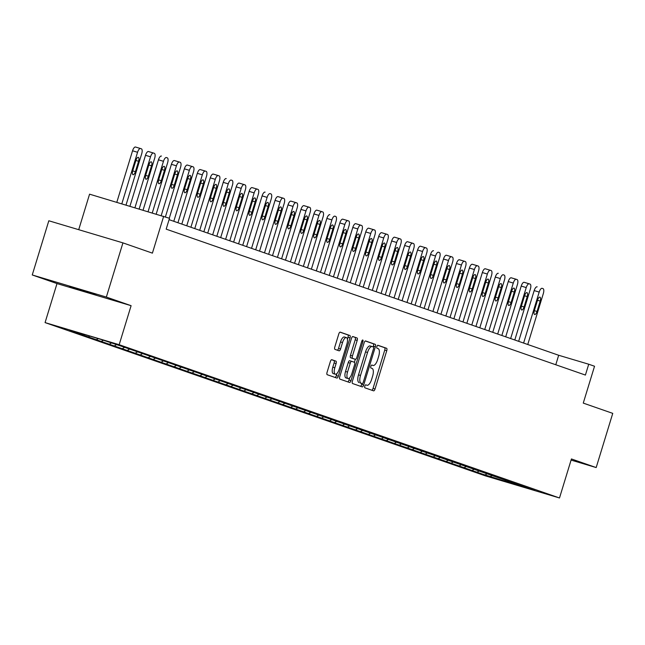 <?xml version="1.0" encoding="UTF-8"?>
<svg xmlns="http://www.w3.org/2000/svg" width="645" height="645" viewBox="0 0 645 645"><rect width="100%" height="100%" fill="white"/><g stroke="black" fill="none" stroke-linecap="round" stroke-linejoin="round"><path stroke-width="0.97" d="M364.804 386.137A1.556 0.605 106.6 0 0 364.917 387.822L373.576 390.838A2.225 0.863 106.6 0 0 373.592 390.846A2.225 0.863 106.6 0 0 375.043 389L386.758 350.695A2.225 0.863 106.6 0 0 386.589 348.284L377.93 345.269A1.556 0.605 106.6 0 0 377.922 345.26A1.556 0.605 106.6 0 0 376.906 346.558A1.556 0.605 106.6 0 0 377.019 348.244L378.139 348.639A7.119 2.757 106.6 0 1 378.663 356.354L377.688 359.547A7.119 2.757 106.6 0 1 373.044 365.465A7.119 2.757 106.6 0 1 372.995 365.449L371.875 365.054A1.556 0.605 106.6 0 0 371.867 365.054A1.556 0.605 106.6 0 0 370.851 366.344A1.556 0.605 106.6 0 0 370.964 368.037L372.084 368.424A7.119 2.757 106.6 0 1 372.617 376.14L371.641 379.333A7.119 2.757 106.6 0 1 366.997 385.25A7.119 2.757 106.6 0 1 366.949 385.234L365.828 384.847A1.556 0.605 106.6 0 0 365.82 384.847A1.556 0.605 106.6 0 0 364.804 386.137M69.354 286.67L96.049 294.741L69.354 286.67M331.82 359.708A2.225 0.863 106.6 0 0 331.804 359.7A2.225 0.863 106.6 0 0 330.353 361.555L327.071 372.302A2.225 0.863 106.6 0 0 327.233 374.713L336.851 378.059A2.225 0.863 106.6 0 0 336.867 378.059A2.225 0.863 106.6 0 0 338.319 376.212L350.033 337.907A2.225 0.863 106.6 0 0 349.864 335.497L340.246 332.151A2.225 0.863 106.6 0 0 340.229 332.143A2.225 0.863 106.6 0 0 338.778 333.997L334.811 346.978A2.225 0.863 106.6 0 0 334.981 349.388L339.093 350.824A2.225 0.863 106.6 0 0 339.109 350.824A2.225 0.863 106.6 0 0 340.56 348.977L342.527 342.535A5.95 2.306 106.6 0 1 346.413 337.593A5.95 2.306 106.6 0 1 346.889 344.059L339.181 369.271A5.95 2.306 106.6 0 1 335.295 374.221A5.95 2.306 106.6 0 1 334.82 367.755L336.101 363.554A2.225 0.863 106.6 0 0 335.94 361.144L331.82 359.708M571.083 460.079L596.182 467.56L612.75 413.364L583.265 403.101L594.537 366.247L588.724 364.223L585.41 375.067L166.176 229.144L169.49 218.3L89.566 194.169L78.714 229.685M106.352 297.071L32.25 274.964L57.002 283.574L131.104 305.682L106.352 297.071L122.929 242.875L152.405 253.138L163.677 216.277M131.104 305.682L119.172 344.704L559.497 497.972L485.395 475.865L45.069 322.597L119.172 344.704M596.182 467.56L571.43 458.95L559.497 497.972M352.42 381.122A2.225 0.863 106.6 0 0 352.589 383.533L362.208 386.879A2.225 0.863 106.6 0 0 362.224 386.887A2.225 0.863 106.6 0 0 363.675 385.041L375.382 346.736A2.225 0.863 106.6 0 0 375.221 344.325L365.602 340.971A2.225 0.863 106.6 0 0 365.586 340.971A2.225 0.863 106.6 0 0 364.135 342.817L352.42 381.122M361.748 341.342L362.901 341.681L350.993 380.623A2.225 0.863 106.6 0 1 349.542 382.477A2.225 0.863 106.6 0 0 349.542 382.477L339.915 379.123A2.225 0.863 106.6 0 1 339.746 376.712L351.461 338.407A2.225 0.863 106.6 0 1 352.912 336.561L352.92 336.561A2.225 0.863 106.6 0 0 352.912 336.561M352.92 336.561L357.04 337.996A2.225 0.863 106.6 0 1 357.201 340.407L352.452 355.943A2.225 0.863 106.6 0 0 352.622 358.354L355.347 359.305A2.225 0.863 106.6 0 0 355.363 359.305A2.225 0.863 106.6 0 0 356.814 357.459L361.764 341.286A1.556 0.605 106.6 0 1 362.78 339.996A1.556 0.605 106.6 0 1 362.901 341.681M32.25 274.964L48.818 220.767L122.929 242.875M81.431 334.537L483.057 474.325L534.931 490.506L121.51 346.244L100.088 339.149L69.644 330.063L81.504 334.303M89.808 336.085L88.744 336.714M98.234 338.593L96.718 339.488M103.313 340.27L101.7 341.221M111.287 343.051L109.666 344.003M116.382 344.712L114.657 345.736M124.243 347.558L122.623 348.51M129.339 349.227L127.605 350.243M137.2 352.065L135.579 353.017M142.295 353.734L140.562 354.75M150.156 356.572L148.535 357.524M155.251 358.241L153.518 359.265M163.104 361.087L161.492 362.038M168.208 362.748L166.475 363.772M176.061 365.594L174.448 366.545M181.164 367.263L179.431 368.279M189.017 370.101L187.405 371.052M194.121 371.77L192.387 372.794M201.974 374.616L200.361 375.567M207.077 376.277L205.344 377.301M214.93 379.123L213.318 380.074M220.026 380.792L218.3 381.808M227.887 383.63L226.274 384.581M232.982 385.299L231.257 386.323M240.843 388.145L239.222 389.096M245.939 389.806L244.213 390.83M253.799 392.652L252.179 393.603M258.895 394.321L257.161 395.337M266.756 397.159L265.135 398.11M271.851 398.828L270.118 399.844M279.712 401.674L278.092 402.625M284.808 403.335L283.074 404.359M292.661 406.181L291.048 407.132M297.764 407.85L296.031 408.865M305.617 410.688L304.005 411.639M310.721 412.357L308.987 413.372M318.574 415.203L316.961 416.154M323.677 416.863L321.944 417.887M331.53 419.71L329.918 420.661M336.634 421.378L334.9 422.394M344.486 424.216L342.874 425.168M349.582 425.885L347.857 426.901M357.443 428.731L355.83 429.683M362.538 430.392L360.813 431.416M370.399 433.238L368.787 434.19M375.495 434.907L373.769 435.923M383.356 437.745L381.735 438.697M388.451 439.414L386.718 440.43M396.312 442.252L394.692 443.204M401.408 443.921L399.674 444.945M409.269 446.767L407.648 447.719M414.364 448.428L412.631 449.452M422.217 451.274L420.604 452.226M427.321 452.943L425.587 453.959M435.173 455.781L433.561 456.733M440.277 457.45L438.544 458.474M448.13 460.296L446.517 461.248M453.233 461.957L451.5 462.981M461.086 464.803L459.474 465.754M466.19 466.472L464.456 467.488M474.043 469.31L472.43 470.261M479.138 470.979L477.413 472.003M486.999 473.825L485.387 474.776M492.095 475.486L490.369 476.51M505.704 480.194L504.487 481.42M57.002 283.574L45.069 322.597M588.724 364.223L558.675 355.266L169.079 219.655M84.551 334.513L83.761 334.981M555.78 364.756L558.675 355.266M371.834 390.233A2.225 0.863 106.6 0 0 373.044 388.395L384.751 350.098A2.225 0.863 106.6 0 0 384.589 347.687L377.704 345.285M373.149 346.897L373.382 346.139A2.225 0.863 106.6 0 0 373.213 343.729L365.336 340.979M360.466 386.274A2.225 0.863 106.6 0 0 361.668 384.444L361.95 383.509M362.224 383.59A1.556 0.605 106.6 0 0 362.232 383.598A1.556 0.605 106.6 0 0 363.248 382.3L373.528 348.679A1.556 0.605 106.6 0 0 373.415 346.994L372.23 346.575A7.119 2.757 106.6 0 0 372.181 346.567A7.119 2.757 106.6 0 0 367.537 352.476L360.515 375.463A7.119 2.757 106.6 0 0 361.039 383.178L360.216 382.993A1.556 0.605 106.6 0 0 360.224 382.993A1.556 0.605 106.6 0 0 360.241 383.001L361.039 383.178M372.133 346.55L370.222 345.978A7.119 2.757 106.6 0 0 370.182 345.97A7.119 2.757 106.6 0 0 365.538 351.88L367.537 352.476M359.039 382.582A7.119 2.757 106.6 0 1 358.507 374.866L365.538 351.88M352.662 336.569L357.04 337.996M353.347 358.709L355.347 359.305L353.363 358.709A2.225 0.863 106.6 0 0 353.379 358.717A2.225 0.863 106.6 0 1 353.347 358.709L350.614 357.757A2.225 0.863 106.6 0 1 350.453 355.347L355.202 339.81A2.225 0.863 106.6 0 0 355.04 337.4M355.331 359.297L354.419 362.272A2.225 0.863 106.6 0 1 354.605 364.691L351.888 373.576A5.95 2.306 106.6 0 1 348.002 378.526A5.95 2.306 106.6 0 1 347.526 372.06L350.243 363.175A2.225 0.863 106.6 0 1 351.694 361.329A2.225 0.863 106.6 0 1 351.71 361.329L354.444 362.28M349.687 377.768L348.993 380.026L350.993 380.623M349.695 360.732L351.694 361.329L349.703 360.732A2.225 0.863 106.6 0 0 349.695 360.732A2.225 0.863 106.6 0 0 348.244 362.579L345.526 371.464A5.95 2.306 106.6 0 0 346.002 377.93L348.002 378.526M347.792 381.864A2.225 0.863 106.6 0 0 348.993 380.026M335.295 374.221L333.296 373.624A5.95 2.306 106.6 0 1 332.812 367.158L334.102 362.958A2.225 0.863 106.6 0 0 333.933 360.547L331.562 359.717M346.413 337.593L344.406 336.996A5.95 2.306 106.6 0 0 340.528 341.939L342.527 342.535M337.351 350.211A2.225 0.863 106.6 0 0 338.561 348.381L340.528 341.939M347.421 339.286L348.026 337.311A2.225 0.863 106.6 0 0 347.865 334.9L339.988 332.159M335.11 377.454A2.225 0.863 106.6 0 0 336.319 375.616L336.98 373.463M523.603 343.051L539.188 292.08A4.531 1.758 106.6 0 1 542.139 288.315A4.531 1.758 106.6 0 1 542.171 288.323L543.001 288.613A4.531 1.758 106.6 0 1 543.34 293.531L527.755 344.503M518.661 341.334L534.181 290.589A4.531 1.758 -73.4 0 1 537.132 286.823A4.531 1.758 -73.4 0 1 537.164 286.832L537.132 286.823M537.543 300.151L534.366 310.551A3.628 1.403 106.6 0 0 534.657 314.494A3.628 1.403 106.6 0 0 537.019 311.479L540.204 301.07A3.628 1.403 106.6 0 0 539.913 297.135A3.628 1.403 106.6 0 0 537.543 300.151M510.647 338.544L526.231 287.573A4.531 1.758 106.6 0 1 529.182 283.808A4.531 1.758 106.6 0 1 529.214 283.816L530.045 284.106A4.531 1.758 106.6 0 1 530.384 289.016L514.799 339.988M505.704 336.827L521.225 286.082A4.531 1.758 -73.4 0 1 524.175 282.308A4.531 1.758 -73.4 0 1 524.208 282.325L529.158 283.8M524.587 295.636L521.41 306.044A3.628 1.403 106.6 0 0 521.7 309.979A3.628 1.403 106.6 0 0 524.062 306.972L527.247 296.563A3.628 1.403 106.6 0 0 526.957 292.62A3.628 1.403 106.6 0 0 524.587 295.636M497.69 334.037L513.275 283.066A4.531 1.758 106.6 0 1 516.234 279.293A4.531 1.758 106.6 0 1 516.258 279.309L517.088 279.591A4.531 1.758 106.6 0 1 517.427 284.51L501.842 335.481M492.748 332.312L508.268 281.567A4.531 1.758 -73.4 0 1 511.227 277.802A4.531 1.758 -73.4 0 1 511.251 277.81L516.202 279.285M511.638 291.129L508.454 301.538A3.628 1.403 106.6 0 0 508.744 305.472A3.628 1.403 106.6 0 0 511.114 302.457L514.291 292.056A3.628 1.403 106.6 0 0 514 288.113A3.628 1.403 106.6 0 0 511.638 291.129M484.734 329.522L500.318 278.551A4.531 1.758 106.6 0 1 503.277 274.786A4.531 1.758 106.6 0 1 503.302 274.794L504.132 275.084A4.531 1.758 106.6 0 1 504.471 280.003L488.886 330.974M479.799 327.805L495.312 277.06A4.531 1.758 -73.4 0 1 498.271 273.295A4.531 1.758 -73.4 0 1 498.295 273.303L498.271 273.295M498.682 286.622L495.497 297.022A3.628 1.403 106.6 0 0 495.787 300.965A3.628 1.403 106.6 0 0 498.158 297.95L501.334 287.541A3.628 1.403 106.6 0 0 501.044 283.606A3.628 1.403 106.6 0 0 498.682 286.622M471.777 325.016L487.362 274.044A4.531 1.758 106.6 0 1 490.321 270.279A4.531 1.758 106.6 0 1 490.345 270.287L491.176 270.578A4.531 1.758 106.6 0 1 491.514 275.488L475.929 326.459M466.843 323.298L482.355 272.553A4.531 1.758 -73.4 0 1 485.314 268.78A4.531 1.758 -73.4 0 1 485.338 268.796L490.289 270.271M485.725 282.107L482.541 292.516A3.628 1.403 106.6 0 0 482.831 296.45A3.628 1.403 106.6 0 0 485.201 293.443L488.378 283.034A3.628 1.403 106.6 0 0 488.088 279.092A3.628 1.403 106.6 0 0 485.725 282.107M458.821 320.509L474.406 269.537A4.531 1.758 106.6 0 1 477.365 265.764A4.531 1.758 106.6 0 0 477.365 265.764L478.227 266.062A4.531 1.758 106.6 0 1 478.558 270.981L462.973 321.952M453.887 318.783L469.399 268.038A4.531 1.758 -73.4 0 1 472.358 264.273A4.531 1.758 -73.4 0 1 472.382 264.281L477.332 265.756M472.769 277.6L469.584 288.009A3.628 1.403 106.6 0 0 469.874 291.943A3.628 1.403 106.6 0 0 472.245 288.928L475.421 278.527A3.628 1.403 106.6 0 0 475.131 274.585A3.628 1.403 106.6 0 0 472.769 277.6M445.864 315.994L461.449 265.022A4.531 1.758 106.6 0 1 464.408 261.257A4.531 1.758 106.6 0 1 464.44 261.265L465.271 261.556A4.531 1.758 106.6 0 1 465.601 266.474L450.017 317.445M440.93 314.276L456.442 263.531A4.531 1.758 -73.4 0 1 459.401 259.766A4.531 1.758 -73.4 0 1 459.434 259.774L464.376 261.249M459.812 273.093L456.628 283.494A3.628 1.403 106.6 0 0 456.926 287.436A3.628 1.403 106.6 0 0 459.288 284.421L462.473 274.012A3.628 1.403 106.6 0 0 462.175 270.078A3.628 1.403 106.6 0 0 459.812 273.093M432.908 311.487L448.493 260.516A4.531 1.758 106.6 0 1 451.452 256.75A4.531 1.758 106.6 0 1 451.484 256.758L452.314 257.049A4.531 1.758 106.6 0 1 452.645 261.959L437.06 312.93M427.974 309.769L443.486 259.024A4.531 1.758 -73.4 0 1 446.445 255.259A4.531 1.758 -73.4 0 1 446.477 255.267L451.419 256.742M446.856 268.578L443.671 278.987A3.628 1.403 106.6 0 0 443.97 282.929A3.628 1.403 106.6 0 0 446.332 279.914L449.517 269.505A3.628 1.403 106.6 0 0 449.218 265.571A3.628 1.403 106.6 0 0 446.856 268.578M419.959 306.98L435.536 256.009A4.531 1.758 106.6 0 1 438.495 252.235A4.531 1.758 106.6 0 1 438.527 252.251L439.358 252.542A4.531 1.758 106.6 0 1 439.688 257.452L424.112 308.423M415.017 305.262L430.529 254.509A4.531 1.758 -73.4 0 1 433.488 250.744A4.531 1.758 -73.4 0 1 433.521 250.752L433.488 250.744M433.9 264.071L430.723 274.48A3.628 1.403 106.6 0 0 431.013 278.414A3.628 1.403 106.6 0 0 433.375 275.399L436.56 264.998A3.628 1.403 106.6 0 0 436.27 261.056A3.628 1.403 106.6 0 0 433.9 264.071M407.003 302.465L422.58 251.494A4.531 1.758 106.6 0 1 425.539 247.728A4.531 1.758 106.6 0 1 425.571 247.736L426.401 248.027A4.531 1.758 106.6 0 1 426.732 252.945L411.155 303.916M402.061 300.747L417.573 250.002A4.531 1.758 -73.4 0 1 420.532 246.237A4.531 1.758 -73.4 0 1 420.564 246.245L425.515 247.72M420.943 259.564L417.767 269.965A3.628 1.403 106.6 0 0 418.057 273.907A3.628 1.403 106.6 0 0 420.419 270.892L423.604 260.483A3.628 1.403 106.6 0 0 423.313 256.549A3.628 1.403 106.6 0 0 420.943 259.564M394.047 297.958L409.631 246.987A4.531 1.758 106.6 0 1 412.582 243.221A4.531 1.758 106.6 0 1 412.615 243.23L413.445 243.52A4.531 1.758 106.6 0 1 413.784 248.43L398.199 299.401M389.104 296.24L404.625 245.495A4.531 1.758 -73.4 0 1 407.575 241.73A4.531 1.758 -73.4 0 1 407.608 241.738L412.558 243.213M407.987 255.049L404.81 265.458A3.628 1.403 106.6 0 0 405.1 269.4A3.628 1.403 106.6 0 0 407.463 266.385L410.647 255.976A3.628 1.403 106.6 0 0 410.357 252.042A3.628 1.403 106.6 0 0 407.987 255.049M381.09 293.451L396.675 242.48A4.531 1.758 106.6 0 1 399.626 238.714A4.531 1.758 106.6 0 1 399.658 238.723L400.489 239.013A4.531 1.758 106.6 0 1 400.827 243.923L385.242 294.894M376.148 291.733L391.668 240.98A4.531 1.758 -73.4 0 1 394.619 237.215A4.531 1.758 -73.4 0 1 394.651 237.223L399.602 238.706M395.03 250.542L391.854 260.951A3.628 1.403 106.6 0 0 392.144 264.885A3.628 1.403 106.6 0 0 394.506 261.87L397.691 251.469A3.628 1.403 106.6 0 0 397.401 247.527A3.628 1.403 106.6 0 0 395.03 250.542M368.134 288.936L383.719 237.965A4.531 1.758 106.6 0 1 386.678 234.2A4.531 1.758 106.6 0 1 386.702 234.208L387.532 234.498A4.531 1.758 106.6 0 1 387.871 239.416L372.286 290.387M363.191 287.219L378.712 236.473A4.531 1.758 -73.4 0 1 381.671 232.708A4.531 1.758 -73.4 0 1 381.695 232.716L386.645 234.191M382.082 246.035L378.897 256.436A3.628 1.403 106.6 0 0 379.187 260.378A3.628 1.403 106.6 0 0 381.558 257.363L384.734 246.954A3.628 1.403 106.6 0 0 384.444 243.02A3.628 1.403 106.6 0 0 382.082 246.035M355.177 284.429L370.762 233.458A4.531 1.758 106.6 0 1 373.721 229.693A4.531 1.758 106.6 0 0 373.721 229.693L374.576 229.991A4.531 1.758 106.6 0 1 374.914 234.901L359.329 285.872M350.243 282.712L365.755 231.966A4.531 1.758 -73.4 0 1 368.714 228.201A4.531 1.758 -73.4 0 1 368.738 228.209L373.689 229.685M369.125 241.52L365.941 251.929A3.628 1.403 106.6 0 0 366.231 255.872A3.628 1.403 106.6 0 0 368.601 252.856L371.778 242.447A3.628 1.403 106.6 0 0 371.488 238.513A3.628 1.403 106.6 0 0 369.125 241.52M342.221 279.922L357.806 228.951A4.531 1.758 106.6 0 1 360.765 225.186A4.531 1.758 106.6 0 1 360.789 225.194L361.619 225.484A4.531 1.758 106.6 0 1 361.958 230.394L346.373 281.365M337.287 278.205L352.799 227.459A4.531 1.758 -73.4 0 1 355.758 223.686A4.531 1.758 -73.4 0 1 355.782 223.694L360.732 225.178M356.169 237.013L352.984 247.422A3.628 1.403 106.6 0 0 353.275 251.357A3.628 1.403 106.6 0 0 355.645 248.349L358.822 237.941A3.628 1.403 106.6 0 0 358.531 233.998A3.628 1.403 106.6 0 0 356.169 237.013M329.264 275.415L344.849 224.444A4.531 1.758 106.6 0 1 347.808 220.671A4.531 1.758 106.6 0 0 347.808 220.671L348.663 220.969A4.531 1.758 106.6 0 1 349.001 225.887L333.417 276.858M324.33 273.69L339.842 222.944A4.531 1.758 -73.4 0 1 342.801 219.179A4.531 1.758 -73.4 0 1 342.826 219.187L347.776 220.663M343.213 232.506L340.028 242.907A3.628 1.403 106.6 0 0 340.318 246.85A3.628 1.403 106.6 0 0 342.689 243.834L345.865 233.434A3.628 1.403 106.6 0 0 345.575 229.491A3.628 1.403 106.6 0 0 343.213 232.506M316.308 270.9L331.893 219.929A4.531 1.758 106.6 0 1 334.852 216.164A4.531 1.758 106.6 0 1 334.884 216.172L335.714 216.462A4.531 1.758 106.6 0 1 336.045 221.372L320.46 272.343M311.374 269.183L326.886 218.437A4.531 1.758 -73.4 0 1 329.845 214.672A4.531 1.758 -73.4 0 1 329.877 214.68L329.845 214.672M330.256 227.991L327.071 238.4A3.628 1.403 106.6 0 0 327.362 242.343A3.628 1.403 106.6 0 0 329.732 239.327L332.917 228.919A3.628 1.403 106.6 0 0 332.618 224.984A3.628 1.403 106.6 0 0 330.256 227.991M303.352 266.393L318.936 215.422A4.531 1.758 106.6 0 1 321.895 211.657A4.531 1.758 106.6 0 1 321.928 211.665L322.758 211.955A4.531 1.758 106.6 0 1 323.089 216.865L307.504 267.836M298.417 264.676L313.93 213.93A4.531 1.758 -73.4 0 1 316.889 210.157A4.531 1.758 -73.4 0 1 316.921 210.173L321.863 211.649M317.3 223.484L314.115 233.893A3.628 1.403 106.6 0 0 314.413 237.828A3.628 1.403 106.6 0 0 316.776 234.82L319.96 224.412A3.628 1.403 106.6 0 0 319.662 220.469A3.628 1.403 106.6 0 0 317.3 223.484M290.403 261.886L305.98 210.915A4.531 1.758 106.6 0 1 308.939 207.142A4.531 1.758 106.6 0 1 308.971 207.15L309.802 207.44A4.531 1.758 106.6 0 1 310.132 212.358L294.555 263.329M285.461 260.161L300.973 209.415A4.531 1.758 -73.4 0 1 303.932 205.65A4.531 1.758 -73.4 0 1 303.964 205.658L308.907 207.134M304.343 218.978L301.159 229.386A3.628 1.403 106.6 0 0 301.457 233.321A3.628 1.403 106.6 0 0 303.819 230.305L307.004 219.905A3.628 1.403 106.6 0 0 306.714 215.962A3.628 1.403 106.6 0 0 304.343 218.978M277.447 257.371L293.024 206.4A4.531 1.758 106.6 0 1 295.982 202.635A4.531 1.758 106.6 0 1 296.015 202.643L296.845 202.933A4.531 1.758 106.6 0 1 297.176 207.851L281.599 258.822M272.504 255.654L288.017 204.908A4.531 1.758 -73.4 0 1 290.976 201.143A4.531 1.758 -73.4 0 1 291.008 201.151L295.958 202.627M291.387 214.471L288.21 224.871A3.628 1.403 106.6 0 0 288.5 228.814A3.628 1.403 106.6 0 0 290.863 225.798L294.047 215.39A3.628 1.403 106.6 0 0 293.757 211.455A3.628 1.403 106.6 0 0 291.387 214.471M264.49 252.864L280.075 201.893A4.531 1.758 106.6 0 1 283.026 198.128A4.531 1.758 106.6 0 1 283.058 198.136L283.889 198.426A4.531 1.758 106.6 0 1 284.227 203.336L268.642 254.307M259.548 251.147L275.06 200.401A4.531 1.758 -73.4 0 1 278.019 196.628A4.531 1.758 -73.4 0 1 278.051 196.644L283.002 198.12M278.43 209.956L275.254 220.364A3.628 1.403 106.6 0 0 275.544 224.299A3.628 1.403 106.6 0 0 277.906 221.291L281.091 210.883A3.628 1.403 106.6 0 0 280.801 206.94A3.628 1.403 106.6 0 0 278.43 209.956M251.534 248.357L267.119 197.386A4.531 1.758 106.6 0 1 270.07 193.613A4.531 1.758 106.6 0 1 270.102 193.629L270.932 193.911A4.531 1.758 106.6 0 1 271.271 198.829L255.686 249.8M246.592 246.632L262.112 195.887A4.531 1.758 -73.4 0 1 265.063 192.121A4.531 1.758 -73.4 0 1 265.095 192.129L265.063 192.121M265.474 205.449L262.297 215.857A3.628 1.403 106.6 0 0 262.588 219.792A3.628 1.403 106.6 0 0 264.95 216.776L268.135 206.376A3.628 1.403 106.6 0 0 267.844 202.433A3.628 1.403 106.6 0 0 265.474 205.449M238.577 243.842L254.162 192.871A4.531 1.758 106.6 0 1 257.121 189.106A4.531 1.758 106.6 0 1 257.145 189.114L257.976 189.404A4.531 1.758 106.6 0 1 258.314 194.322L242.73 245.294M233.635 242.125L249.155 191.38A4.531 1.758 -73.4 0 1 252.106 187.614A4.531 1.758 -73.4 0 1 252.139 187.622L257.089 189.098M252.517 200.942L249.341 211.342A3.628 1.403 106.6 0 0 249.631 215.285A3.628 1.403 106.6 0 0 251.993 212.269L255.178 201.861A3.628 1.403 106.6 0 0 254.888 197.926A3.628 1.403 106.6 0 0 252.517 200.942M225.621 239.335L241.206 188.364A4.531 1.758 106.6 0 1 244.165 184.599A4.531 1.758 106.6 0 0 244.165 184.599L245.019 184.897A4.531 1.758 106.6 0 1 245.358 189.807L229.773 240.779M220.679 237.618L236.199 186.873A4.531 1.758 -73.4 0 1 239.158 183.099A4.531 1.758 -73.4 0 1 239.182 183.115L244.133 184.591M239.569 196.427L236.384 206.835A3.628 1.403 106.6 0 0 236.675 210.77A3.628 1.403 106.6 0 0 239.045 207.763L242.222 197.354A3.628 1.403 106.6 0 0 241.931 193.411A3.628 1.403 106.6 0 0 239.569 196.427M212.665 234.828L228.249 183.857A4.531 1.758 106.6 0 1 231.208 180.084A4.531 1.758 106.6 0 1 231.233 180.1L232.063 180.382A4.531 1.758 106.6 0 1 232.402 185.3L216.817 236.272M207.73 233.103L223.243 182.358A4.531 1.758 -73.4 0 1 226.202 178.592A4.531 1.758 -73.4 0 1 226.226 178.601L226.202 178.592M226.613 191.92L223.428 202.328A3.628 1.403 106.6 0 0 223.718 206.263A3.628 1.403 106.6 0 0 226.089 203.248L229.265 192.847A3.628 1.403 106.6 0 0 228.975 188.904A3.628 1.403 106.6 0 0 226.613 191.92M199.708 230.313L215.293 179.342A4.531 1.758 106.6 0 1 218.252 175.577A4.531 1.758 106.6 0 1 218.276 175.585L219.107 175.875A4.531 1.758 106.6 0 1 219.445 180.794L203.86 231.765M194.774 228.596L210.286 177.851A4.531 1.758 -73.4 0 1 213.245 174.085A4.531 1.758 -73.4 0 1 213.269 174.094L218.22 175.569M213.656 187.413L210.472 197.813A3.628 1.403 106.6 0 0 210.762 201.756A3.628 1.403 106.6 0 0 213.132 198.741L216.309 188.332A3.628 1.403 106.6 0 0 216.019 184.397A3.628 1.403 106.6 0 0 213.656 187.413M186.752 225.806L202.337 174.835A4.531 1.758 106.6 0 1 205.295 171.07A4.531 1.758 106.6 0 0 205.295 171.07L206.158 171.368A4.531 1.758 106.6 0 1 206.489 176.278L190.904 227.25M181.817 224.089L197.33 173.344A4.531 1.758 -73.4 0 1 200.289 169.579A4.531 1.758 -73.4 0 1 200.313 169.587L205.263 171.062M200.7 182.898L197.515 193.306A3.628 1.403 106.6 0 0 197.805 197.249A3.628 1.403 106.6 0 0 200.176 194.234L203.352 183.825A3.628 1.403 106.6 0 0 203.062 179.891A3.628 1.403 106.6 0 0 200.7 182.898M173.795 221.3L189.38 170.328A4.531 1.758 106.6 0 1 192.339 166.555A4.531 1.758 106.6 0 1 192.371 166.571L193.202 166.862A4.531 1.758 106.6 0 1 193.532 171.772L177.947 222.743M169.272 218.228L184.373 168.829A4.531 1.758 -73.4 0 1 187.332 165.064A4.531 1.758 -73.4 0 1 187.364 165.072L192.307 166.547M187.743 178.391L184.559 188.8A3.628 1.403 106.6 0 0 184.857 192.734A3.628 1.403 106.6 0 0 187.219 189.719L190.404 179.318A3.628 1.403 106.6 0 0 190.106 175.376A3.628 1.403 106.6 0 0 187.743 178.391M161.218 215.551L176.424 165.813A4.531 1.758 106.6 0 1 179.383 162.048A4.531 1.758 106.6 0 1 179.415 162.056L180.245 162.347A4.531 1.758 106.6 0 1 180.576 167.265L165.41 216.881M156.211 214.051L171.417 164.322A4.531 1.758 -73.4 0 1 174.376 160.557A4.531 1.758 -73.4 0 1 174.408 160.565L179.35 162.04M174.787 173.884L171.602 184.285A3.628 1.403 106.6 0 0 171.901 188.227A3.628 1.403 106.6 0 0 174.263 185.212L177.448 174.803A3.628 1.403 106.6 0 0 177.149 170.869A3.628 1.403 106.6 0 0 174.787 173.884M148.084 211.633L163.467 161.306A4.531 1.758 106.6 0 1 166.426 157.541A4.531 1.758 106.6 0 1 166.458 157.549L167.289 157.84A4.531 1.758 106.6 0 1 167.619 162.75L152.293 212.882M143.077 210.133L158.46 159.815A4.531 1.758 -73.4 0 1 161.419 156.05A4.531 1.758 -73.4 0 1 161.452 156.058L161.419 156.05M161.831 169.369L158.654 179.778A3.628 1.403 106.6 0 0 158.944 183.72A3.628 1.403 106.6 0 0 161.306 180.705L164.491 170.296A3.628 1.403 106.6 0 0 164.201 166.362A3.628 1.403 106.6 0 0 161.831 169.369M134.95 207.706L150.511 156.799A4.531 1.758 106.6 0 1 153.47 153.034A4.531 1.758 106.6 0 1 153.502 153.042L154.332 153.333A4.531 1.758 106.6 0 1 154.671 158.243L139.159 208.964M129.943 206.215L145.504 155.3A4.531 1.758 -73.4 0 1 148.463 151.535A4.531 1.758 -73.4 0 1 148.495 151.543L153.446 153.026M148.874 164.862L145.697 175.271A3.628 1.403 106.6 0 0 145.988 179.205A3.628 1.403 106.6 0 0 148.35 176.19L151.535 165.789A3.628 1.403 106.6 0 0 151.244 161.847A3.628 1.403 106.6 0 0 148.874 164.862M121.816 203.788L137.562 152.285A4.531 1.758 106.6 0 1 140.513 148.519A4.531 1.758 106.6 0 0 140.513 148.519L141.376 148.818A4.531 1.758 106.6 0 1 141.715 153.736L126.025 205.046M116.809 202.296L132.556 150.793A4.531 1.758 -73.4 0 1 135.506 147.028A4.531 1.758 -73.4 0 1 135.539 147.036L140.489 148.511M135.918 160.355L132.741 170.756A3.628 1.403 106.6 0 0 133.031 174.698A3.628 1.403 106.6 0 0 135.394 171.683L138.578 161.274A3.628 1.403 106.6 0 0 138.288 157.34A3.628 1.403 106.6 0 0 135.918 160.355M371.705 365.062L372.995 365.449M384.589 347.687L386.589 348.284M384.751 350.098L386.758 350.695M373.044 388.395L375.043 389M373.213 343.729L375.221 344.325M373.382 346.139L375.382 346.736M361.668 384.444L363.675 385.041M358.507 374.866L360.515 375.463M355.202 339.81L357.201 340.407M350.453 355.347L352.452 355.943M350.614 357.757L352.622 358.354M345.526 371.464L347.526 372.06M348.244 362.579L350.243 363.175M333.933 360.547L335.94 361.144M334.102 362.958L336.101 363.554M332.812 367.158L334.82 367.755M338.561 348.381L340.56 348.977M347.865 334.9L349.864 335.497M348.026 337.311L350.033 337.907M336.319 375.616L338.319 376.212M539.188 292.08L534.181 290.589M537.511 300.272L540.204 301.07M534.326 310.672L537.019 311.479M526.231 287.573L521.225 286.082M524.554 295.757L527.247 296.563M521.37 306.165L524.062 306.972M513.275 283.066L508.268 281.567M511.598 291.25L514.291 292.056M508.413 301.658L511.114 302.457M500.318 278.551L495.312 277.06M498.641 286.743L501.334 287.541M495.465 297.143L498.158 297.95M487.362 274.044L482.355 272.553M485.685 282.228L488.378 283.034M482.508 292.637L485.201 293.443M474.406 269.537L469.399 268.038M472.729 277.721L475.421 278.527M469.552 288.13L472.245 288.928M461.449 265.022L456.442 263.531M459.772 273.214L462.473 274.012M456.596 283.615L459.288 284.421M448.493 260.516L443.486 259.024M446.816 268.699L449.517 269.505M443.639 279.108L446.332 279.914M435.536 256.009L430.529 254.509M433.867 264.192L436.56 264.998M430.683 274.601L433.375 275.399M422.58 251.494L417.573 250.002M420.911 259.685L423.604 260.483M417.726 270.086L420.419 270.892M409.631 246.987L404.625 245.495M407.954 255.17L410.647 255.976M404.77 265.579L407.463 266.385M396.675 242.48L391.668 240.98M394.998 250.663L397.691 251.469M391.813 261.072L394.506 261.87M383.719 237.965L378.712 236.473M382.042 246.156L384.734 246.954M378.857 256.557L381.558 257.363M370.762 233.458L365.755 231.966M369.085 241.641L371.778 242.447M365.909 252.05L368.601 252.856M357.806 228.951L352.799 227.459M356.129 237.134L358.822 237.941M352.952 247.543L355.645 248.349M344.849 224.444L339.842 222.944M343.172 232.627L345.865 233.434M339.996 243.036L342.689 243.834M331.893 219.929L326.886 218.437M330.216 228.112L332.917 228.919M327.039 238.521L329.732 239.327M318.936 215.422L313.93 213.93M317.259 223.605L319.96 224.412M314.083 234.014L316.776 234.82M305.98 210.915L300.973 209.415M304.303 219.098L307.004 219.905M301.126 229.507L303.819 230.305M293.024 206.4L288.017 204.908M291.355 214.592L294.047 215.39M288.17 224.992L290.863 225.798M280.075 201.893L275.06 200.401M278.398 210.077L281.091 210.883M275.213 220.485L277.906 221.291M267.119 197.386L262.112 195.887M265.442 205.57L268.135 206.376M262.257 215.978L264.95 216.776M254.162 192.871L249.155 191.38M252.485 201.063L255.178 201.861M249.301 211.463L251.993 212.269M241.206 188.364L236.199 186.873M239.529 196.548L242.222 197.354M236.344 206.956L239.045 207.763M228.249 183.857L223.243 182.358M226.572 192.041L229.265 192.847M223.396 202.449L226.089 203.248M215.293 179.342L210.286 177.851M213.616 187.534L216.309 188.332M210.439 197.934L213.132 198.741M202.337 174.835L197.33 173.344M200.66 183.019L203.352 183.825M197.483 193.427L200.176 194.234M189.38 170.328L184.373 168.829M187.703 178.512L190.404 179.318M184.526 188.921L187.219 189.719M176.424 165.813L171.417 164.322M174.747 174.005L177.448 174.803M171.57 184.406L174.263 185.212M163.467 161.306L158.46 159.815M161.798 169.49L164.491 170.296M158.614 179.899L161.306 180.705M150.511 156.799L145.504 155.3M148.842 164.983L151.535 165.789M145.657 175.392L148.35 176.19M137.562 152.285L132.556 150.793M135.885 160.476L138.578 161.274M132.701 170.877L135.394 171.683M371.697 365.062L373.044 365.465M360.224 382.993L362.232 383.598M370.182 345.97L372.181 346.567M529.182 283.808L524.175 282.308M516.234 279.293L511.227 277.802M490.321 270.279L485.314 268.78M477.365 265.764L472.358 264.273M464.408 261.257L459.401 259.766M451.452 256.75L446.445 255.259M425.539 247.728L420.532 246.237M412.582 243.221L407.575 241.73M399.626 238.714L394.619 237.215M386.678 234.2L381.671 232.708M373.721 229.693L368.714 228.201M360.765 225.186L355.758 223.686M347.808 220.671L342.801 219.179M321.895 211.657L316.889 210.157M308.939 207.142L303.932 205.65M295.982 202.635L290.976 201.143M283.026 198.128L278.019 196.628M257.121 189.106L252.106 187.614M244.165 184.599L239.158 183.099M218.252 175.577L213.245 174.085M205.295 171.07L200.289 169.579M192.339 166.555L187.332 165.064M179.383 162.048L174.376 160.557M153.47 153.034L148.463 151.535M140.513 148.519L135.506 147.028"/></g></svg>
